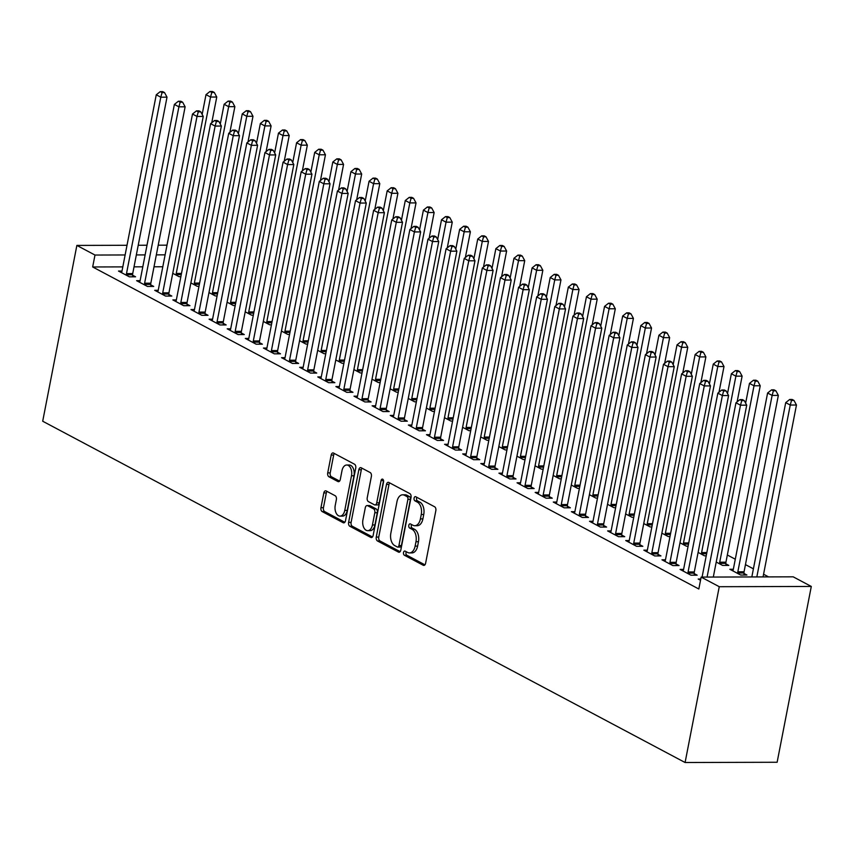 <?xml version="1.0" encoding="UTF-8"?>
<svg xmlns="http://www.w3.org/2000/svg" width="854" height="854" viewBox="0 0 854 854"><rect width="100%" height="100%" fill="white"/><g stroke="black" fill="none" stroke-linecap="round" stroke-linejoin="round"><path stroke-width="1.28" d="M403.515 552.527A2.156 1.302 -90.2 0 0 404.369 555.239L423.264 565.273A3.074 1.868 -90.2 0 0 423.84 565.423A3.074 1.868 -90.2 0 0 425.602 563.298L435.839 510.649A3.074 1.868 -90.2 0 0 434.633 506.785L415.738 496.74A2.156 1.302 -90.2 0 0 415.332 496.644A2.156 1.302 -90.2 0 0 414.094 498.128A2.156 1.302 -90.2 0 0 414.937 500.839L417.382 502.141A9.832 5.978 -90.2 0 1 421.257 514.524L420.403 518.912A9.832 5.978 -90.2 0 1 414.745 525.722A9.832 5.978 -90.2 0 1 412.898 525.242L410.454 523.94A2.156 1.302 -90.2 0 0 410.048 523.844A2.156 1.302 -90.2 0 0 408.81 525.327A2.156 1.302 -90.2 0 0 409.653 528.039L412.098 529.341A9.832 5.978 -90.2 0 1 415.973 541.724L415.119 546.112A9.832 5.978 -90.2 0 1 409.45 552.922A9.832 5.978 -90.2 0 1 407.604 552.442L405.159 551.14A2.156 1.302 -90.2 0 0 404.753 551.043A2.156 1.302 -90.2 0 0 403.515 552.527M406.28 551.737A2.156 1.302 -90.2 0 0 406.002 552.527A2.156 1.302 -90.2 0 0 406.856 555.228L424.929 564.836M416.859 497.338A2.156 1.302 -90.2 0 0 416.581 498.117A2.156 1.302 -90.2 0 0 417.425 500.828L419.869 502.131L417.382 502.141M411.564 524.537A2.156 1.302 -90.2 0 0 411.297 525.327A2.156 1.302 -90.2 0 0 412.14 528.028L414.585 529.331L412.098 529.341M326.175 490.954A3.074 1.868 -90.2 0 0 325.598 490.804A3.074 1.868 -90.2 0 0 323.826 492.929L320.955 507.703A3.074 1.868 -90.2 0 0 322.171 511.567L343.148 522.712A3.074 1.868 -90.2 0 0 343.724 522.861A3.074 1.868 -90.2 0 0 345.496 520.737L355.734 468.088A3.074 1.868 -90.2 0 0 354.517 464.224L333.54 453.068A3.074 1.868 -90.2 0 0 332.964 452.919A3.074 1.868 -90.2 0 0 331.192 455.054L327.722 472.892A3.074 1.868 -90.2 0 0 328.929 476.767L337.917 481.539A3.074 1.868 -90.2 0 0 338.494 481.688A3.074 1.868 -90.2 0 0 340.266 479.553L341.984 470.703A8.22 4.996 -90.2 0 1 346.713 465.014A8.22 4.996 -90.2 0 1 351.496 475.763L344.76 510.425A8.22 4.996 -90.2 0 1 340.02 516.115A8.22 4.996 -90.2 0 1 335.248 505.365L336.369 499.59A3.074 1.868 -90.2 0 0 335.152 495.726L326.175 490.954M92.67 266.971L698.828 589.004L701.145 577.091L793.185 576.824L811.3 586.452L777.129 762.259L685.089 762.515L42.7 421.225L76.871 245.418L94.986 255.047L92.67 266.971L122.805 266.886M701.145 577.091L719.26 586.709L685.089 762.515M376.262 537.081A3.074 1.868 -90.2 0 0 377.468 540.956L398.455 552.1A3.074 1.868 -90.2 0 0 399.031 552.25A3.074 1.868 -90.2 0 0 400.804 550.115L411.03 497.476A3.074 1.868 -90.2 0 0 409.824 493.601L388.837 482.457A3.074 1.868 -90.2 0 0 388.26 482.307A3.074 1.868 -90.2 0 0 386.499 484.431L376.262 537.081L378.749 537.07A3.074 1.868 -90.2 0 0 379.955 540.945L400.12 551.663M370.807 537.412L349.82 526.256A3.074 1.868 -90.2 0 1 348.613 522.392L358.84 469.743A3.074 1.868 -90.2 0 1 360.612 467.618A3.074 1.868 -90.2 0 1 361.189 467.768L370.166 472.54A3.074 1.868 -90.2 0 1 371.383 476.404L367.231 497.754A3.074 1.868 -90.2 0 0 368.437 501.629L374.394 504.789A3.074 1.868 -90.2 0 0 374.97 504.938A3.074 1.868 -90.2 0 0 376.742 502.814L381.065 480.578A2.156 1.302 -90.2 0 1 382.304 479.094A2.156 1.302 -90.2 0 1 383.553 481.902L373.145 535.426A3.074 1.868 -90.2 0 1 371.383 537.561A3.074 1.868 -90.2 0 1 370.807 537.412L371.96 537.401M140.109 280.667L136.608 280.678L147.486 286.453L153.699 286.432L150.774 284.873M190.858 282.92L197.231 286.314L198.971 286.303M176.34 299.914L172.85 299.925L183.717 305.7L189.93 305.689L187.005 304.131M227.089 302.177L233.462 305.561L235.213 305.551M212.571 319.172L209.081 319.182L219.948 324.947L226.161 324.936L223.236 323.378M263.32 321.424L269.693 324.808L271.444 324.808M248.802 338.419L245.311 338.43L256.179 344.205L262.392 344.183L259.467 342.625M299.551 340.671L305.924 344.055L307.675 344.055M285.044 357.666L281.542 357.677L292.41 363.452L298.622 363.43L295.697 361.872M335.782 359.918L342.155 363.313L343.906 363.302M321.275 376.913L317.773 376.924L328.641 382.699L334.864 382.677L331.928 381.13M372.013 379.176L378.397 382.56L380.137 382.549M357.506 396.16L354.004 396.171L364.871 401.946L371.095 401.935L368.159 400.377M408.244 398.423L414.628 401.807L416.368 401.807M393.737 415.418L390.235 415.428L401.102 421.203L407.326 421.182L404.39 419.624M444.486 417.67L450.859 421.054L452.599 421.054M429.968 434.665L426.466 434.675L437.333 440.45L443.557 440.429L440.621 438.871M480.717 436.917L487.09 440.301L488.83 440.301M466.199 453.912L462.697 453.922L473.564 459.698L479.788 459.676L476.852 458.118M516.948 456.164L523.321 459.559L525.061 459.548M502.43 473.159L498.928 473.169L509.795 478.945L516.019 478.934L513.083 477.375M553.178 475.422L559.551 478.806L561.291 478.795M538.66 492.416L535.159 492.416L546.026 498.192L552.25 498.181L549.314 496.622M589.409 494.669L595.782 498.053L597.522 498.053M574.891 511.663L571.39 511.674L582.257 517.449L588.481 517.428L585.545 515.869M625.64 513.916L632.013 517.3L633.753 517.3M611.122 530.91L607.621 530.921L618.488 536.696L624.712 536.675L621.776 535.116M661.871 533.163L668.244 536.558L669.984 536.547M647.353 550.157L643.852 550.168L654.73 555.943L660.943 555.922L658.007 554.363M698.102 552.41L704.475 555.805L706.215 555.794M683.584 569.404L680.083 569.415L690.961 575.19L697.174 575.18L694.238 573.621M733.34 569.266L729.839 569.276L740.706 575.052L746.93 575.03L743.994 573.472M162.804 266.768L154.019 266.79M142.799 266.822L134.025 266.854M768.568 576.898L763.572 574.24M753.409 568.839L745.457 564.622M735.294 559.221L727.341 554.993M700.526 580.272L698.198 579.044L700.76 579.033M716.218 562.039L722.591 565.423L728.814 565.412L725.879 563.853M665.469 559.786L661.967 559.797L672.845 565.572L679.058 565.551L676.122 563.992M679.987 542.792L686.36 546.176L688.1 546.176M629.238 540.539L625.736 540.539L636.604 546.314L642.827 546.304L639.892 544.745M643.756 523.545L650.129 526.929L651.869 526.918M593.007 521.282L589.506 521.292L600.373 527.067L606.596 527.057L603.661 525.498M607.525 504.287L613.898 507.682L615.638 507.671M556.776 502.035L553.275 502.045L564.142 507.82L570.365 507.799L567.43 506.241M571.294 485.04L577.667 488.424L579.407 488.424M520.545 482.788L517.044 482.798L527.911 488.573L534.134 488.552L531.199 486.993M535.063 465.793L541.436 469.177L543.176 469.177M484.314 463.541L480.813 463.551L491.68 469.326L497.903 469.305L494.968 467.746M498.832 446.546L505.205 449.93L506.945 449.93M448.083 444.283L444.582 444.293L455.449 450.069L461.672 450.058L458.737 448.499M462.601 427.299L468.974 430.683L470.714 430.672M411.852 425.036L408.351 425.046L419.218 430.822L425.441 430.8L422.506 429.252M426.359 408.041L432.743 411.436L434.483 411.425M375.621 405.789L372.12 405.799L382.987 411.575L389.21 411.553L386.275 409.995M390.129 388.794L396.512 392.178L398.252 392.178M339.39 386.542L335.889 386.552L346.756 392.328L352.98 392.306L350.044 390.748M353.898 369.547L360.281 372.931L362.021 372.931M303.159 367.295L299.658 367.305L310.525 373.081L316.749 373.059L313.813 371.501M317.667 350.3L324.04 353.684L325.79 353.684M266.918 348.037L263.427 348.048L274.294 353.823L280.507 353.812L277.582 352.254M281.436 331.042L287.809 334.437L289.559 334.426M230.687 328.79L227.196 328.801L238.063 334.576L244.276 334.554L241.351 332.996M245.205 311.795L251.578 315.19L253.328 315.179M194.456 309.543L190.965 309.554L201.832 315.329L208.045 315.307L205.12 313.749M208.974 292.548L215.347 295.932L217.097 295.932M158.225 290.296L154.723 290.307L165.601 296.082L171.814 296.06L168.889 294.502M172.743 273.301L179.116 276.685L180.856 276.685M121.994 271.049L118.492 271.049L129.37 276.824L135.583 276.813L132.658 275.255M165.121 254.844L156.335 254.876M145.116 254.908L136.341 254.93M125.122 254.962L94.986 255.047M167 245.162L158.225 245.194M147.005 245.226L138.22 245.247M127 245.279L76.871 245.418M719.26 586.709L811.3 586.452M409.45 552.922L411.938 552.912A9.832 5.978 -90.2 0 0 417.606 546.101L415.119 546.112M414.585 529.331A9.832 5.978 -90.2 0 1 418.46 541.714L417.606 546.101M414.745 525.722L417.232 525.712A9.832 5.978 -90.2 0 0 422.89 518.901L420.403 518.912M419.869 502.131A9.832 5.978 -90.2 0 1 423.744 514.514L422.89 518.901M389.659 482.884A3.074 1.868 -90.2 0 0 388.986 484.431L378.749 537.07M397.291 546.966A2.156 1.302 -90.2 0 0 397.697 547.072A2.156 1.302 -90.2 0 0 398.935 545.578L407.913 499.366A2.156 1.302 -90.2 0 0 407.07 496.654L404.497 495.288A9.832 5.978 -90.2 0 0 402.65 494.808A9.832 5.978 -90.2 0 0 396.982 501.629L390.844 533.216A9.832 5.978 -90.2 0 0 394.719 545.599L397.291 546.966M399.779 546.955A2.156 1.302 -90.2 0 0 400.184 547.062A2.156 1.302 -90.2 0 0 401.423 545.567L398.935 545.578M402.65 494.808L405.138 494.808A9.832 5.978 -90.2 0 1 406.984 495.277L409.557 496.654A2.156 1.302 -90.2 0 1 410.411 499.355L401.423 545.567M372.472 536.963L352.307 526.256L349.82 526.256M362.011 468.195A3.074 1.868 -90.2 0 0 361.327 469.732L351.101 522.381A3.074 1.868 -90.2 0 0 352.307 526.256M374.97 504.938L377.457 504.927A3.074 1.868 -90.2 0 0 379.229 502.803L383.553 480.578L381.065 480.578M362.918 519.915A8.22 4.996 -90.2 0 0 367.7 530.665A8.22 4.996 -90.2 0 0 372.44 524.964L374.81 512.752A3.074 1.868 -90.2 0 0 373.604 508.888L367.647 505.717A3.074 1.868 -90.2 0 0 367.071 505.568A3.074 1.868 -90.2 0 0 365.298 507.703L362.918 519.915M367.7 530.665L370.188 530.654A8.22 4.996 -90.2 0 0 374.927 524.954L372.44 524.964M367.071 505.568L369.558 505.568A3.074 1.868 -90.2 0 1 370.134 505.717L376.091 508.877A3.074 1.868 -90.2 0 1 377.297 512.742L374.927 524.954M340.02 516.115L342.507 516.104A8.22 4.996 -90.2 0 0 347.247 510.414L344.76 510.425M346.713 465.014L349.201 465.003A8.22 4.996 -90.2 0 1 353.983 475.753L347.247 510.414M334.352 453.506A3.074 1.868 -90.2 0 0 333.679 455.043L330.21 472.892A3.074 1.868 -90.2 0 0 331.427 476.756L339.582 481.09M326.997 491.381A3.074 1.868 -90.2 0 0 326.313 492.918L323.442 507.692A3.074 1.868 -90.2 0 0 324.659 511.567L344.824 522.274M763.049 576.909L796.462 405.02L790.249 405.042L785.712 402.629L751.83 576.941M756.836 576.93L790.249 405.042L791.509 400.441L793.996 400.43L792.181 399.469L789.694 399.48L791.509 400.441M785.712 402.629L789.694 399.48M793.996 400.43L796.462 405.02M713.303 577.058L746.716 405.17L740.493 405.18L707.08 577.069M741.752 400.579L744.24 400.579L742.425 399.608L739.938 399.619L741.752 400.579L740.493 405.18L735.967 402.778L702.084 577.091M746.716 405.17L744.24 400.579M739.938 399.619L735.967 402.778M744.069 575.041L743.973 572.981A3.128 1.9 89.8 0 1 744.058 571.796L778.346 395.402L772.123 395.413L767.597 393.011L733.308 569.415A3.128 1.9 89.8 0 1 732.967 570.451L732.775 570.835M737.771 573.493L737.749 573.002A3.128 1.9 89.8 0 1 737.835 571.817L772.123 395.413L773.393 390.812L775.88 390.812L774.066 389.84L771.578 389.851L773.393 390.812M767.597 393.011L771.578 389.851M775.88 390.812L778.346 395.402M725.953 565.412L725.857 563.352A3.128 1.9 89.8 0 1 725.943 562.178L760.231 385.773L754.007 385.794L749.481 383.382L745.638 403.173M719.655 563.864L719.634 563.373A3.128 1.9 89.8 0 1 719.719 562.188L754.007 385.794L755.267 381.194L757.765 381.183L755.95 380.222L753.463 380.222L755.267 381.194M749.481 383.382L753.463 380.222M757.765 381.183L760.231 385.773M688.089 571.956L694.302 571.945L728.59 395.541L722.377 395.562L688.089 571.956A3.128 1.9 -90.2 0 0 688.004 573.141L688.025 573.632M723.637 390.961L726.124 390.951L724.309 389.99L721.822 389.99L723.637 390.961L722.377 395.562L717.851 393.15L683.563 569.554A3.128 1.9 -90.2 0 1 683.211 570.6L683.019 570.974M694.302 571.945A3.128 1.9 -90.2 0 0 694.217 573.119L694.313 575.18M728.59 395.541L726.124 390.951M721.822 389.99L717.851 393.15M669.974 562.338L676.187 562.316L710.475 385.912L704.262 385.933L669.974 562.338A3.128 1.9 -90.2 0 0 669.888 563.512L669.91 564.014M705.521 381.332L708.009 381.322L706.194 380.361L703.707 380.372L705.521 381.332L704.262 385.933L699.736 383.531L665.447 559.925A3.128 1.9 -90.2 0 1 665.095 560.971L664.903 561.356M676.187 562.316A3.128 1.9 -90.2 0 0 676.101 563.501L676.197 565.561M710.475 385.912L708.009 381.322M703.707 380.372L699.736 383.531M737.119 401.86L742.115 376.144L735.892 376.166L731.366 373.764L727.523 393.545M701.54 554.246L701.518 553.755A3.128 1.9 89.8 0 1 701.604 552.57L735.892 376.166L737.151 371.565L739.639 371.554L737.835 370.593L735.347 370.604L737.151 371.565M731.366 373.764L735.347 370.604M739.639 371.554L742.115 376.144M719.004 392.232L724 366.526L717.776 366.537L713.25 364.135L709.407 383.916M683.424 544.617L683.403 544.126A3.128 1.9 89.8 0 1 683.488 542.941L717.776 366.537L719.036 361.936L721.523 361.936L719.719 360.975L717.232 360.975L719.036 361.936M713.25 364.135L717.232 360.975M721.523 361.936L724 366.526M651.858 552.709L658.071 552.687L692.359 376.294L686.146 376.304L651.858 552.709A3.128 1.9 -90.2 0 0 651.773 553.894L651.794 554.385M687.406 371.703L689.893 371.703L688.078 370.743L685.591 370.743L687.406 371.703L686.146 376.304L681.62 373.903L647.321 550.307A3.128 1.9 -90.2 0 1 646.98 551.342L646.788 551.727M658.071 552.687A3.128 1.9 -90.2 0 0 657.986 553.872L658.082 555.933M692.359 376.294L689.893 371.703M685.591 370.743L681.62 373.903M633.743 543.091L639.956 543.069L674.244 366.665L668.031 366.686L633.743 543.091A3.128 1.9 -90.2 0 0 633.657 544.265L633.679 544.767M669.29 362.085L671.778 362.075L669.963 361.114L667.476 361.125L669.29 362.085L668.031 366.686L663.505 364.274L629.206 540.678A3.128 1.9 -90.2 0 1 628.864 541.724L628.672 542.098M639.956 543.069A3.128 1.9 -90.2 0 0 639.87 544.254L639.966 546.314M674.244 366.665L671.778 362.075M667.476 361.125L663.505 364.274M700.888 382.613L705.884 356.897L699.661 356.919L695.135 354.506L691.292 374.298M665.309 534.999L665.287 534.497A3.128 1.9 89.8 0 1 665.373 533.323L699.661 356.919L700.92 352.318L703.408 352.307L701.604 351.346L699.116 351.357L700.92 352.318M695.135 354.506L699.116 351.357M703.408 352.307L705.884 356.897M615.627 533.462L621.84 533.44L656.128 357.036L649.915 357.057L615.627 533.462A3.128 1.9 -90.2 0 0 615.542 534.647L615.563 535.138M651.175 352.456L653.662 352.446L651.848 351.485L649.36 351.496L651.175 352.456L649.915 357.057L645.389 354.656L611.09 531.06A3.128 1.9 -90.2 0 1 610.749 532.095L610.557 532.48M621.84 533.44A3.128 1.9 -90.2 0 0 621.755 534.625L621.851 536.686M656.128 357.036L653.662 352.446M649.36 351.496L645.389 354.656M682.773 372.984L687.769 347.279L681.545 347.29L677.019 344.888L673.176 364.669M647.193 525.37L647.172 524.879A3.128 1.9 89.8 0 1 647.257 523.694L681.545 347.29L682.805 342.689L685.292 342.689L683.488 341.717L681.001 341.728L682.805 342.689M677.019 344.888L681.001 341.728M685.292 342.689L687.769 347.279M597.512 523.833L603.725 523.822L638.013 347.418L631.8 347.439L597.512 523.833A3.128 1.9 -90.2 0 0 597.426 525.018L597.448 525.509M633.06 342.838L635.547 342.828L633.732 341.867L631.245 341.867L633.06 342.838L631.8 347.439L627.263 345.027L592.975 521.431A3.128 1.9 -90.2 0 1 592.633 522.477L592.441 522.851M603.725 523.822A3.128 1.9 -90.2 0 0 603.639 524.996L603.735 527.057M638.013 347.418L635.547 342.828M631.245 341.867L627.263 345.027M664.658 363.366L669.653 337.65L663.43 337.672L658.904 335.259L655.061 355.05M629.078 515.741L629.056 515.25A3.128 1.9 89.8 0 1 629.142 514.065L663.43 337.672L664.69 333.071L667.177 333.06L665.373 332.099L662.885 332.099L664.69 333.071M658.904 335.259L662.885 332.099M667.177 333.06L669.653 337.65M646.542 353.737L651.538 328.021L645.314 328.043L640.788 325.641L636.945 345.422M610.962 506.123L610.941 505.621A3.128 1.9 89.8 0 1 611.026 504.447L645.314 328.043L646.574 323.442L649.061 323.431L647.257 322.47L644.77 322.481L646.574 323.442M640.788 325.641L644.77 322.481M649.061 323.431L651.538 328.021M628.427 344.109L633.422 318.403L627.199 318.414L622.673 316.012L618.83 335.793M592.847 496.494L592.825 496.003A3.128 1.9 89.8 0 1 592.911 494.818L627.199 318.414L628.459 313.813L630.946 313.813L629.142 312.852L626.655 312.852L628.459 313.813M622.673 316.012L626.655 312.852M630.946 313.813L633.422 318.403M610.311 334.49L615.307 308.774L609.083 308.796L604.557 306.383L600.714 326.175M574.731 486.876L574.71 486.374A3.128 1.9 89.8 0 1 574.795 485.2L609.083 308.796L610.343 304.195L612.83 304.184L611.026 303.223L608.539 303.234L610.343 304.195M604.557 306.383L608.539 303.234M612.83 304.184L615.307 308.774M592.196 324.862L597.192 299.156L590.968 299.167L586.442 296.765L582.599 316.546M556.616 477.247L556.594 476.756A3.128 1.9 89.8 0 1 556.68 475.571L590.968 299.167L592.228 294.566L594.715 294.566L592.911 293.595L590.413 293.605L592.228 294.566M586.442 296.765L590.413 293.605M594.715 294.566L597.192 299.156M574.08 315.233L579.076 289.527L572.853 289.549L568.326 287.136L564.483 306.928M538.5 467.618L538.479 467.127A3.128 1.9 89.8 0 1 538.564 465.942L572.853 289.549L574.112 284.948L576.599 284.937L574.785 283.976L572.297 283.976L574.112 284.948M568.326 287.136L572.297 283.976M576.599 284.937L579.076 289.527M555.965 305.615L560.961 279.898L554.737 279.92L550.211 277.518L546.368 297.299M520.385 458L520.364 457.498A3.128 1.9 89.8 0 1 520.449 456.324L554.737 279.92L555.997 275.319L558.484 275.308L556.669 274.347L554.182 274.358L555.997 275.319M550.211 277.518L554.182 274.358M558.484 275.308L560.961 279.898M537.839 295.986L542.845 270.28L536.622 270.291L532.095 267.889L528.252 287.67M502.269 448.371L502.248 447.88A3.128 1.9 89.8 0 1 502.333 446.695L536.622 270.291L537.881 265.69L540.368 265.69L538.554 264.729L536.066 264.729L537.881 265.69M532.095 267.889L536.066 264.729M540.368 265.69L542.845 270.28M519.723 286.368L524.73 260.651L518.506 260.673L513.98 258.26L510.137 278.052M484.154 438.753L484.133 438.251A3.128 1.9 89.8 0 1 484.218 437.077L518.506 260.673L519.766 256.072L522.253 256.061L520.438 255.1L517.951 255.111L519.766 256.072M513.98 258.26L517.951 255.111M522.253 256.061L524.73 260.651M501.608 276.739L506.614 251.023L500.391 251.044L495.864 248.642L492.011 268.423M466.038 429.124L466.017 428.633A3.128 1.9 89.8 0 1 466.103 427.448L500.391 251.044L501.65 246.443L504.138 246.432L502.323 245.472L499.836 245.482L501.65 246.443M495.864 248.642L499.836 245.482M504.138 246.432L506.614 251.023M483.492 267.11L488.499 241.404L482.275 241.426L477.749 239.013L473.895 258.805M447.923 419.495L447.902 419.004A3.128 1.9 89.8 0 1 447.987 417.819L482.275 241.426L483.535 236.825L486.022 236.814L484.207 235.853L481.72 235.853L483.535 236.825M477.749 239.013L481.72 235.853M486.022 236.814L488.499 241.404M465.377 257.492L470.383 231.776L464.16 231.797L459.633 229.395L455.78 249.176M429.808 409.877L429.786 409.376A3.128 1.9 89.8 0 1 429.872 408.201L464.16 231.797L465.419 227.196L467.907 227.185L466.092 226.225L463.605 226.235L465.419 227.196M459.633 229.395L463.605 226.235M467.907 227.185L470.383 231.776M447.261 247.863L452.257 222.157L446.044 222.168L441.518 219.766L437.664 239.547M411.692 400.248L411.671 399.757A3.128 1.9 89.8 0 1 411.756 398.572L446.044 222.168L447.304 217.567L449.791 217.567L447.976 216.596L445.489 216.606L447.304 217.567M441.518 219.766L445.489 216.606M449.791 217.567L452.257 222.157M429.146 238.245L434.142 212.529L427.929 212.55L423.403 210.137L419.549 229.929M393.577 390.62L393.555 390.129A3.128 1.9 89.8 0 1 393.641 388.944L427.929 212.55L429.188 207.949L431.676 207.938L429.861 206.978L427.374 206.988L429.188 207.949M423.403 210.137L427.374 206.988M431.676 207.938L434.142 212.529M411.03 228.616L416.026 202.9L409.813 202.921L405.287 200.519L401.433 220.3M375.461 381.001L375.44 380.51A3.128 1.9 89.8 0 1 375.525 379.325L409.813 202.921L411.073 198.32L413.56 198.309L411.745 197.349L409.258 197.359L411.073 198.32M405.287 200.519L409.258 197.359M413.56 198.309L416.026 202.9M392.915 218.987L397.911 193.282L391.698 193.292L387.172 190.89L383.318 210.682M357.346 371.373L357.324 370.882A3.128 1.9 89.8 0 1 357.41 369.697L391.698 193.292L392.957 188.691L395.445 188.691L393.63 187.731L391.143 187.731L392.957 188.691M387.172 190.89L391.143 187.731M395.445 188.691L397.911 193.282M374.799 209.369L379.795 183.653L373.582 183.674L369.056 181.261L365.202 201.053M339.23 361.754L339.209 361.253A3.128 1.9 89.8 0 1 339.294 360.078L373.582 183.674L374.842 179.073L377.329 179.062L375.514 178.102L373.027 178.112L374.842 179.073M369.056 181.261L373.027 178.112M377.329 179.062L379.795 183.653M356.684 199.74L361.68 174.035L355.467 174.045L350.941 171.643L347.087 191.424M321.115 352.126L321.093 351.634A3.128 1.9 89.8 0 1 321.179 350.45L355.467 174.045L356.726 169.444L359.214 169.444L357.399 168.473L354.912 168.484L356.726 169.444M350.941 171.643L354.912 168.484M359.214 169.444L361.68 174.035M338.568 190.122L343.564 164.406L337.351 164.427L332.814 162.014L328.971 181.806M302.999 342.497L302.978 342.006A3.128 1.9 89.8 0 1 303.063 340.821L337.351 164.427L338.611 159.826L341.098 159.815L339.284 158.855L336.796 158.865L338.611 159.826M332.814 162.014L336.796 158.865M341.098 159.815L343.564 164.406M320.453 180.493L325.449 154.777L319.236 154.798L314.699 152.396L310.856 172.177M284.884 332.879L284.862 332.387A3.128 1.9 89.8 0 1 284.948 331.203L319.236 154.798L320.496 150.197L322.983 150.187L321.168 149.226L318.681 149.237L320.496 150.197M314.699 152.396L318.681 149.237M322.983 150.187L325.449 154.777M302.337 170.864L307.333 145.159L301.12 145.169L296.584 142.767L292.741 162.548M266.768 323.25L266.747 322.759A3.128 1.9 89.8 0 1 266.832 321.574L301.12 145.169L302.38 140.568L304.867 140.568L303.053 139.608L300.565 139.608L302.38 140.568M296.584 142.767L300.565 139.608M304.867 140.568L307.333 145.159M579.396 514.215L585.609 514.193L619.897 337.789L613.684 337.81L579.396 514.215A3.128 1.9 -90.2 0 0 579.311 515.389L579.332 515.891M614.944 333.209L617.431 333.199L615.617 332.238L613.129 332.249L614.944 333.209L613.684 337.81L609.148 335.408L574.859 511.802A3.128 1.9 -90.2 0 1 574.518 512.848L574.326 513.233M585.609 514.193A3.128 1.9 -90.2 0 0 585.524 515.378L585.62 517.439M619.897 337.789L617.431 333.199M613.129 332.249L609.148 335.408M561.281 504.586L567.494 504.565L601.782 328.171L595.569 328.182L561.281 504.586A3.128 1.9 -90.2 0 0 561.195 505.771L561.217 506.262M596.829 323.581L599.316 323.581L597.501 322.62L595.014 322.62L596.829 323.581L595.569 328.182L591.032 325.78L556.744 502.184A3.128 1.9 -90.2 0 1 556.402 503.219L556.21 503.604M567.494 504.565A3.128 1.9 -90.2 0 0 567.408 505.749L567.504 507.81M601.782 328.171L599.316 323.581M595.014 322.62L591.032 325.78M543.165 494.957L549.378 494.946L583.666 318.542L577.453 318.563L543.165 494.957A3.128 1.9 -90.2 0 0 543.08 496.142L543.101 496.633M578.713 313.962L581.2 313.952L579.386 312.991L576.898 313.002L578.713 313.962L577.453 318.563L572.917 316.151L538.628 492.555A3.128 1.9 -90.2 0 1 538.287 493.601L538.095 493.975M549.378 494.946A3.128 1.9 -90.2 0 0 549.293 496.131L549.389 498.192M583.666 318.542L581.2 313.952M576.898 313.002L572.917 316.151M525.05 485.339L531.263 485.318L565.551 308.913L559.338 308.934L525.05 485.339A3.128 1.9 -90.2 0 0 524.964 486.524L524.986 487.015M560.598 304.334L563.085 304.323L561.27 303.362L558.783 303.373L560.598 304.334L559.338 308.934L554.801 306.533L520.513 482.926A3.128 1.9 -90.2 0 1 520.171 483.972L519.979 484.357M531.263 485.318A3.128 1.9 -90.2 0 0 531.177 486.502L531.273 488.563M565.551 308.913L563.085 304.323M558.783 303.373L554.801 306.533M506.934 475.71L513.147 475.699L547.435 299.295L541.222 299.316L506.934 475.71A3.128 1.9 -90.2 0 0 506.849 476.895L506.87 477.386M542.482 294.715L544.969 294.705L543.155 293.744L540.667 293.744L542.482 294.715L541.222 299.316L536.686 296.904L502.398 473.308A3.128 1.9 -90.2 0 1 502.056 474.354L501.864 474.728M513.147 475.699A3.128 1.9 -90.2 0 0 513.062 476.874L513.158 478.934M547.435 299.295L544.969 294.705M540.667 293.744L536.686 296.904M488.808 466.092L495.032 466.07L529.32 289.666L523.107 289.687L488.808 466.092A3.128 1.9 -90.2 0 0 488.723 467.266L488.755 467.768M524.367 285.087L526.854 285.076L525.039 284.115L522.552 284.126L524.367 285.087L523.107 289.687L518.57 287.275L484.282 463.679A3.128 1.9 -90.2 0 1 483.94 464.725L483.748 465.11M495.032 466.07A3.128 1.9 -90.2 0 0 494.946 467.255L495.042 469.316M529.32 289.666L526.854 285.076M522.552 284.126L518.57 287.275M470.693 456.463L476.916 456.442L511.204 280.048L504.992 280.059L470.693 456.463A3.128 1.9 -90.2 0 0 470.607 457.648L470.639 458.139M506.251 275.458L508.738 275.458L506.924 274.486L504.436 274.497L506.251 275.458L504.992 280.059L500.455 277.657L466.167 454.061A3.128 1.9 -90.2 0 1 465.825 455.097L465.633 455.481M476.916 456.442A3.128 1.9 -90.2 0 0 476.831 457.627L476.927 459.687M511.204 280.048L508.738 275.458M504.436 274.497L500.455 277.657M452.577 446.834L458.801 446.823L493.089 270.419L486.876 270.44L452.577 446.834A3.128 1.9 -90.2 0 0 452.492 448.019L452.513 448.51M488.136 265.84L490.623 265.829L488.808 264.868L486.321 264.879L488.136 265.84L486.876 270.44L482.339 268.028L448.051 444.432A3.128 1.9 -90.2 0 1 447.709 445.478L447.517 445.852M458.801 446.823A3.128 1.9 -90.2 0 0 458.715 447.998L458.811 450.058M493.089 270.419L490.623 265.829M486.321 264.879L482.339 268.028M434.462 437.216L440.685 437.195L474.973 260.79L468.75 260.812L434.462 437.216A3.128 1.9 -90.2 0 0 434.376 438.401L434.398 438.892M470.02 256.211L472.508 256.2L470.693 255.239L468.205 255.25L470.02 256.211L468.75 260.812L464.224 258.41L429.936 434.803A3.128 1.9 -90.2 0 1 429.594 435.85L429.402 436.234M440.685 437.195A3.128 1.9 -90.2 0 0 440.6 438.38L440.696 440.44M474.973 260.79L472.508 256.2M468.205 255.25L464.224 258.41M416.346 427.587L422.57 427.576L456.858 251.172L450.634 251.183L416.346 427.587A3.128 1.9 -90.2 0 0 416.261 428.772L416.282 429.263M451.894 246.582L454.392 246.582L452.577 245.621L450.09 245.621L451.894 246.582L450.634 251.183L446.108 248.781L411.82 425.185A3.128 1.9 -90.2 0 1 411.479 426.231L411.286 426.605M422.57 427.576A3.128 1.9 -90.2 0 0 422.484 428.751L422.581 430.811M456.858 251.172L454.392 246.582M450.09 245.621L446.108 248.781M398.231 417.969L404.454 417.948L438.742 241.543L432.519 241.565L398.231 417.969A3.128 1.9 -90.2 0 0 398.145 419.143L398.167 419.645M433.779 236.964L436.266 236.953L434.462 235.992L431.975 236.003L433.779 236.964L432.519 241.565L427.993 239.152L393.705 415.556A3.128 1.9 -90.2 0 1 393.363 416.603L393.171 416.987M404.454 417.948A3.128 1.9 -90.2 0 0 404.369 419.133L404.454 421.193M438.742 241.543L436.266 236.953M431.975 236.003L427.993 239.152M380.115 408.34L386.339 408.319L420.627 231.925L414.403 231.936L380.115 408.34A3.128 1.9 -90.2 0 0 380.03 409.525L380.051 410.016M415.663 227.335L418.15 227.335L416.346 226.363L413.859 226.374L415.663 227.335L414.403 231.936L409.877 229.534L375.589 405.938A3.128 1.9 -90.2 0 1 375.248 406.974L375.055 407.358M386.339 408.319A3.128 1.9 -90.2 0 0 386.254 409.504L386.339 411.564M420.627 231.925L418.15 227.335M413.859 226.374L409.877 229.534M362 398.711L368.223 398.701L402.512 222.296L396.288 222.318L362 398.711A3.128 1.9 -90.2 0 0 361.915 399.896L361.936 400.387M397.548 217.717L400.035 217.706L398.231 216.745L395.744 216.745L397.548 217.717L396.288 222.318L391.762 219.905L357.474 396.309A3.128 1.9 -90.2 0 1 357.121 397.356L356.94 397.729M368.223 398.701A3.128 1.9 -90.2 0 0 368.138 399.875L368.223 401.935M402.512 222.296L400.035 217.706M395.744 216.745L391.762 219.905M343.884 389.093L350.108 389.072L384.396 212.667L378.173 212.689L343.884 389.093A3.128 1.9 -90.2 0 0 343.799 390.278L343.82 390.769M379.432 208.088L381.919 208.077L380.115 207.116L377.628 207.127L379.432 208.088L378.173 212.689L373.646 210.287L339.358 386.681A3.128 1.9 -90.2 0 1 339.006 387.727L338.814 388.111M350.108 389.072A3.128 1.9 -90.2 0 0 350.023 390.257L350.108 392.317M384.396 212.667L381.919 208.077M377.628 207.127L373.646 210.287M325.769 379.464L331.992 379.454L366.281 203.049L360.057 203.06L325.769 379.464A3.128 1.9 -90.2 0 0 325.684 380.649L325.705 381.14M361.317 198.459L363.804 198.459L362 197.498L359.513 197.498L361.317 198.459L360.057 203.06L355.531 200.658L321.243 377.062A3.128 1.9 -90.2 0 1 320.89 378.098L320.698 378.482M331.992 379.454A3.128 1.9 -90.2 0 0 331.907 380.628L331.992 382.688M366.281 203.049L363.804 198.459M359.513 197.498L355.531 200.658M307.653 369.846L313.877 369.825L348.165 193.42L341.942 193.442L307.653 369.846A3.128 1.9 -90.2 0 0 307.568 371.02L307.589 371.522M343.201 188.841L345.689 188.83L343.884 187.869L341.397 187.88L343.201 188.841L341.942 193.442L337.415 191.029L303.127 367.433A3.128 1.9 -90.2 0 1 302.775 368.48L302.583 368.853M313.877 369.825A3.128 1.9 -90.2 0 0 313.792 371.01L313.877 373.07M348.165 193.42L345.689 188.83M341.397 187.88L337.415 191.029M289.538 360.217L295.762 360.196L330.05 183.802L323.826 183.813L289.538 360.217A3.128 1.9 -90.2 0 0 289.453 361.402L289.474 361.893M325.086 179.212L327.573 179.212L325.769 178.24L323.282 178.251L325.086 179.212L323.826 183.813L319.3 181.411L285.012 357.815A3.128 1.9 -90.2 0 1 284.66 358.851L284.467 359.235M295.762 360.196A3.128 1.9 -90.2 0 0 295.676 361.381L295.762 363.441M330.05 183.802L327.573 179.212M323.282 178.251L319.3 181.411M271.423 350.588L277.646 350.578L311.934 174.173L305.711 174.195L271.423 350.588A3.128 1.9 -90.2 0 0 271.337 351.773L271.358 352.264M306.97 169.594L309.458 169.583L307.653 168.622L305.166 168.622L306.97 169.594L305.711 174.195L301.184 171.782L266.896 348.186A3.128 1.9 -90.2 0 1 266.544 349.233L266.352 349.606M277.646 350.578A3.128 1.9 -90.2 0 0 277.561 351.752L277.646 353.812M311.934 174.173L309.458 169.583M305.166 168.622L301.184 171.782M253.307 340.97L259.531 340.949L293.819 164.544L287.595 164.566L253.307 340.97A3.128 1.9 -90.2 0 0 253.222 342.144L253.243 342.646M288.855 159.965L291.342 159.954L289.538 158.993L287.04 159.004L288.855 159.965L287.595 164.566L283.069 162.164L248.781 338.558A3.128 1.9 -90.2 0 1 248.429 339.604L248.236 339.988M259.531 340.949A3.128 1.9 -90.2 0 0 259.445 342.134L259.531 344.194M293.819 164.544L291.342 159.954M287.04 159.004L283.069 162.164M235.192 331.341L241.415 331.32L275.703 154.926L269.48 154.937L235.192 331.341A3.128 1.9 -90.2 0 0 235.106 332.526L235.128 333.017M270.739 150.336L273.227 150.336L271.412 149.375L268.925 149.375L270.739 150.336L269.48 154.937L264.953 152.535L230.665 328.939A3.128 1.9 -90.2 0 1 230.313 329.975L230.121 330.359M241.415 331.32A3.128 1.9 -90.2 0 0 241.33 332.505L241.415 334.565M275.703 154.926L273.227 150.336M268.925 149.375L264.953 152.535M217.076 321.723L223.3 321.702L257.588 145.297L251.364 145.319L217.076 321.723A3.128 1.9 -90.2 0 0 216.991 322.897L217.012 323.399M252.624 140.718L255.111 140.707L253.296 139.746L250.809 139.757L252.624 140.718L251.364 145.319L246.838 142.906L212.55 319.311A3.128 1.9 -90.2 0 1 212.198 320.357L212.005 320.73M223.3 321.702A3.128 1.9 -90.2 0 0 223.214 322.887L223.3 324.947M257.588 145.297L255.111 140.707M250.809 139.757L246.838 142.906M284.222 161.246L289.218 135.53L283.005 135.551L278.468 133.139L274.625 152.93M248.653 313.631L248.631 313.13A3.128 1.9 89.8 0 1 248.717 311.956L283.005 135.551L284.265 130.95L286.752 130.94L284.937 129.979L282.45 129.989L284.265 130.95M278.468 133.139L282.45 129.989M286.752 130.94L289.218 135.53M198.961 312.094L205.184 312.073L239.472 135.679L233.249 135.69L198.961 312.094A3.128 1.9 -90.2 0 0 198.875 313.279L198.897 313.77M234.508 131.089L236.996 131.089L235.181 130.118L232.694 130.128L234.508 131.089L233.249 135.69L228.723 133.288L194.434 309.692A3.128 1.9 -90.2 0 1 194.082 310.728L193.89 311.112M205.184 312.073A3.128 1.9 -90.2 0 0 205.099 313.258L205.184 315.318M239.472 135.679L236.996 131.089M232.694 130.128L228.723 133.288M266.106 151.617L271.102 125.912L264.889 125.922L260.353 123.52L256.51 143.301M230.537 304.003L230.516 303.512A3.128 1.9 89.8 0 1 230.601 302.327L264.889 125.922L266.149 121.321L268.636 121.321L266.822 120.35L264.334 120.361L266.149 121.321M260.353 123.52L264.334 120.361M268.636 121.321L271.102 125.912M180.845 302.465L187.069 302.455L221.357 126.05L215.133 126.072L180.845 302.465A3.128 1.9 -90.2 0 0 180.76 303.65L180.781 304.141M216.393 121.471L218.88 121.46L217.065 120.499L214.578 120.499L216.393 121.471L215.133 126.072L210.607 123.659L176.319 300.064A3.128 1.9 -90.2 0 1 175.967 301.11L175.775 301.483M187.069 302.455A3.128 1.9 -90.2 0 0 186.983 303.629L187.069 305.689M221.357 126.05L218.88 121.46M214.578 120.499L210.607 123.659M247.991 141.999L252.987 116.283L246.774 116.304L242.237 113.892L238.394 133.683M212.422 294.374L212.4 293.883A3.128 1.9 89.8 0 1 212.486 292.698L246.774 116.304L248.034 111.703L250.521 111.693L248.706 110.732L246.219 110.732L248.034 111.703M242.237 113.892L246.219 110.732M250.521 111.693L252.987 116.283M162.73 292.847L168.953 292.826L203.241 116.422L197.018 116.443L162.73 292.847A3.128 1.9 -90.2 0 0 162.644 294.022L162.666 294.523M198.277 111.842L200.765 111.831L198.95 110.871L196.463 110.881L198.277 111.842L197.018 116.443L192.492 114.041L158.203 290.435A3.128 1.9 -90.2 0 1 157.851 291.481L157.659 291.865M168.953 292.826A3.128 1.9 -90.2 0 0 168.868 294.011L168.953 296.071M203.241 116.422L200.765 111.831M196.463 110.881L192.492 114.041M229.875 132.37L234.871 106.654L228.658 106.675L224.122 104.273L220.279 124.054M194.306 284.756L194.274 284.265A3.128 1.9 89.8 0 1 194.36 283.08L228.658 106.675L229.918 102.074L232.405 102.064L230.591 101.103L228.103 101.114L229.918 102.074M224.122 104.273L228.103 101.114M232.405 102.064L234.871 106.654M144.614 283.218L150.827 283.197L185.126 106.803L178.902 106.814L144.614 283.218A3.128 1.9 -90.2 0 0 144.529 284.403L144.55 284.894M180.162 102.213L182.649 102.213L180.834 101.252L178.347 101.252L180.162 102.213L178.902 106.814L174.376 104.412L140.088 280.817A3.128 1.9 -90.2 0 1 139.736 281.852L139.544 282.236M150.827 283.197A3.128 1.9 -90.2 0 0 150.742 284.382L150.838 286.442M185.126 106.803L182.649 102.213M178.347 101.252L174.376 104.412M211.76 122.741L216.756 97.036L210.543 97.046L206.006 94.645L202.163 114.425M176.191 275.127L176.159 274.636A3.128 1.9 89.8 0 1 176.244 273.451L210.543 97.046L211.803 92.445L214.29 92.445L212.475 91.485L209.988 91.485L211.803 92.445M206.006 94.645L209.988 91.485M214.29 92.445L216.756 97.036M126.499 273.59L132.712 273.579L167.01 97.175L160.787 97.196L126.499 273.59A3.128 1.9 -90.2 0 0 126.413 274.774L126.435 275.266M162.047 92.595L164.534 92.584L162.719 91.624L160.232 91.634L162.047 92.595L160.787 97.196L156.261 94.783L121.973 271.188A3.128 1.9 -90.2 0 1 121.62 272.234L121.428 272.607M132.712 273.579A3.128 1.9 -90.2 0 0 132.626 274.764L132.722 276.824M167.01 97.175L164.534 92.584M160.232 91.634L156.261 94.783M406.856 555.228L404.369 555.239M417.425 500.828L414.937 500.839M412.14 528.028L409.653 528.039M418.46 541.714L415.973 541.724M423.744 514.514L421.257 514.524M424.417 565.273L423.264 565.273M388.986 484.431L386.499 484.431M399.608 552.1L398.455 552.1M379.955 540.945L377.468 540.956M410.411 499.355L407.913 499.366M409.557 496.654L407.07 496.654M406.984 495.277L404.497 495.288M351.101 522.381L348.613 522.392M361.327 469.732L358.84 469.743M379.229 502.803L376.742 502.814M377.297 512.742L374.81 512.752M376.091 508.877L373.604 508.888M370.134 505.717L367.647 505.717M353.983 475.753L351.496 475.763M339.07 481.528L337.917 481.539M331.427 476.756L328.929 476.767M330.21 472.892L327.722 472.892M333.679 455.043L331.192 455.054M344.301 522.712L343.148 522.712M324.659 511.567L322.171 511.567M323.442 507.692L320.955 507.703M326.313 492.918L323.826 492.929M743.973 572.981L737.749 573.002M744.058 571.796L737.835 571.817M725.857 563.352L719.634 563.373M725.943 562.178L719.719 562.188M688.004 573.141L694.217 573.119M669.888 563.512L676.101 563.501M706.621 553.734L701.518 553.755M706.845 552.549L701.604 552.57M688.505 544.115L683.403 544.126M688.73 542.93L683.488 542.941M651.773 553.894L657.986 553.872M633.657 544.265L639.87 544.254M670.39 534.487L665.287 534.497M670.614 533.302L665.373 533.323M615.542 534.647L621.755 534.625M652.275 524.858L647.172 524.879M652.499 523.683L647.257 523.694M597.426 525.018L603.639 524.996M634.159 515.24L629.056 515.25M634.383 514.055L629.142 514.065M616.044 505.611L610.941 505.621M616.268 504.426L611.026 504.447M597.928 495.993L592.825 496.003M598.152 494.808L592.911 494.818M579.813 486.364L574.71 486.374M580.037 485.179L574.795 485.2M561.697 476.735L556.594 476.756M561.921 475.561L556.68 475.571M543.582 467.117L538.479 467.127M543.806 465.932L538.564 465.942M525.466 457.488L520.364 457.498M525.69 456.303L520.449 456.324M507.351 447.859L502.248 447.88M507.575 446.685L502.333 446.695M489.235 438.241L484.133 438.251M489.459 437.056L484.218 437.077M471.109 428.612L466.017 428.633M471.344 427.427L466.103 427.448M452.994 418.994L447.902 419.004M453.228 417.809L447.987 417.819M434.878 409.365L429.786 409.376M435.113 408.18L429.872 408.201M416.763 399.736L411.671 399.757M416.998 398.562L411.756 398.572M398.647 390.118L393.555 390.129M398.882 388.933L393.641 388.944M380.532 380.489L375.44 380.51M380.767 379.304L375.525 379.325M362.416 370.871L357.324 370.882M362.651 369.686L357.41 369.697M344.301 361.242L339.209 361.253M344.536 360.057L339.294 360.078M326.185 351.613L321.093 351.634M326.42 350.439L321.179 350.45M308.07 341.995L302.978 342.006M308.305 340.81L303.063 340.821M289.954 332.366L284.862 332.387M290.189 331.181L284.948 331.203M271.839 322.748L266.747 322.759M272.074 321.563L266.832 321.574M579.311 515.389L585.524 515.378M561.195 505.771L567.408 505.749M543.08 496.142L549.293 496.131M524.964 486.524L531.177 486.502M506.849 476.895L513.062 476.874M488.723 467.266L494.946 467.255M470.607 457.648L476.831 457.627M452.492 448.019L458.715 447.998M434.376 438.401L440.6 438.38M416.261 428.772L422.484 428.751M398.145 419.143L404.369 419.133M380.03 409.525L386.254 409.504M361.915 399.896L368.138 399.875M343.799 390.278L350.023 390.257M325.684 380.649L331.907 380.628M307.568 371.02L313.792 371.01M289.453 361.402L295.676 361.381M271.337 351.773L277.561 351.752M253.222 342.144L259.445 342.134M235.106 332.526L241.33 332.505M216.991 322.897L223.214 322.887M253.723 313.119L248.631 313.13M253.958 311.934L248.717 311.956M198.875 313.279L205.099 313.258M235.608 303.49L230.516 303.512M235.843 302.316L230.601 302.327M180.76 303.65L186.983 303.629M217.492 293.872L212.4 293.883M217.727 292.687L212.486 292.698M162.644 294.022L168.868 294.011M199.377 284.243L194.274 284.265M199.612 283.058L194.36 283.08M144.529 284.403L150.742 284.382M181.261 274.625L176.159 274.636M181.496 273.44L176.244 273.451M126.413 274.774L132.626 274.764M400.184 547.062L397.697 547.072"/></g></svg>

